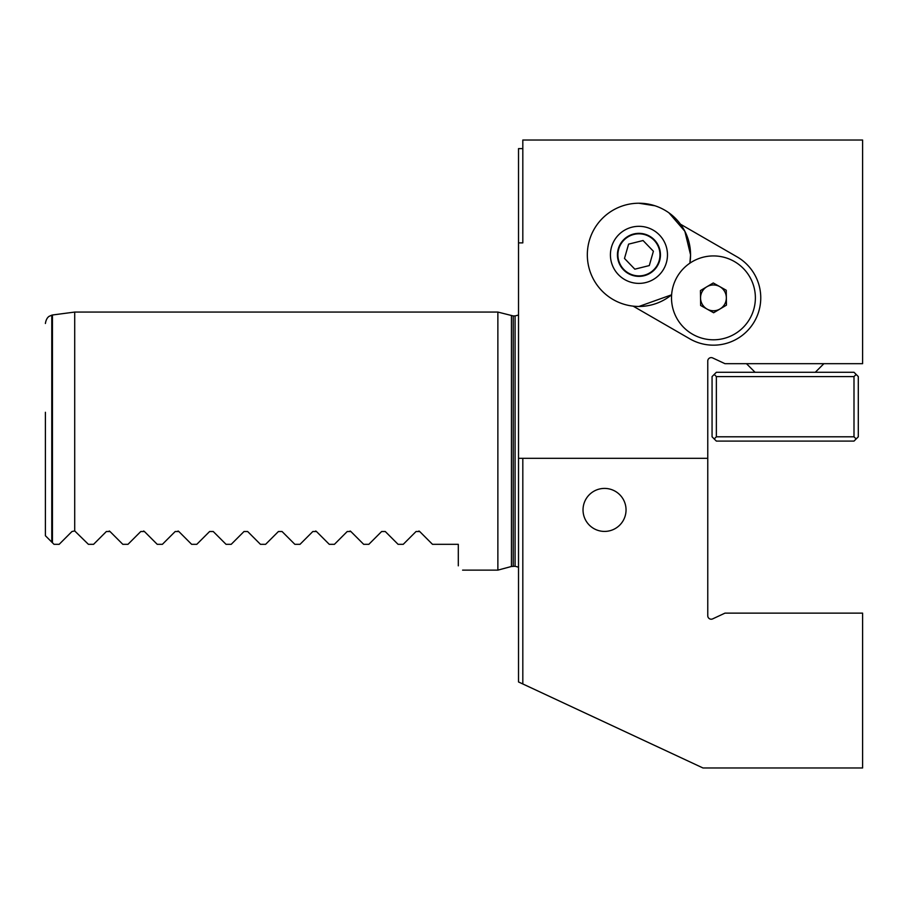 <?xml version="1.0" encoding="UTF-8"?>
<svg xmlns="http://www.w3.org/2000/svg" width="908" height="908" viewBox="0 0 908 908"><rect width="100%" height="100%" fill="white"/><g stroke="black" fill="none" stroke-linecap="round" stroke-linejoin="round"><path stroke-width="1.36" d="M626.043 509.91A21.508 21.508 0 0 0 604.535 488.413A21.508 21.508 0 0 0 583.027 509.91A21.508 21.508 0 0 0 604.535 531.418A21.508 21.508 0 0 0 626.043 509.91M45.4 412.277L45.4 535.72L46.16 536.48M711.202 619.199A3.439 3.439 0 0 0 712.655 618.881L724.97 613.138L862.6 613.138L862.6 767.975L702.985 767.975L522.815 683.962L522.815 458.302L707.763 458.302L707.763 615.76A3.439 3.439 0 0 0 711.202 619.199M458.302 565.832C464.022 571.552 464.022 571.552 458.302 565.832L458.302 544.323L432.492 544.323L419.7 531.52L416.046 531.52L403.243 544.323L398.09 544.323L385.287 531.52L381.632 531.52L368.841 544.323L363.677 544.323L350.874 531.52L347.231 531.52L334.428 544.323L329.275 544.323L316.472 531.52L312.817 531.52L300.026 544.323L294.862 544.323L282.059 531.52L278.416 531.52L265.613 544.323L260.448 544.323L247.657 531.52L244.002 531.52L231.211 544.323L226.047 544.323L213.244 531.52L209.6 531.52L196.798 544.323L191.633 544.323L178.842 531.52L175.187 531.52L162.384 544.323L157.232 544.323L144.429 531.52L140.774 531.52L127.983 544.323L122.818 544.323L110.016 531.52L106.372 531.52L93.569 544.323L88.405 544.323L74.706 530.93L71.959 531.52L59.168 544.323L54.003 544.323L45.4 535.72L45.4 469.913M49.611 539.931L51.779 542.099L51.779 315.178L49.407 316.211C50.224 315.893 46.422 316.699 45.4 323.486M518.513 315.019L515.074 315.939L515.074 566.263L511.442 566.49L497.868 570.133L497.868 312.068L74.706 312.068L74.706 530.93M418.929 530.998L419.7 531.52M381.632 531.52L385.287 531.52M350.113 530.998L350.874 531.52M315.7 530.998L316.472 531.52M278.416 531.52L282.059 531.52M244.002 531.52L247.657 531.52M209.6 531.52L213.244 531.52M178.07 530.998L178.842 531.52M143.657 530.998L144.429 531.52M109.255 530.998L110.016 531.52M707.763 458.302L707.763 361.055A3.439 3.439 0 0 1 712.655 357.934L724.97 363.677L862.6 363.677L862.6 140.025L522.815 140.025L522.815 242.879L518.513 242.879L518.513 148.628L522.815 148.628M680.467 224.197A51.608 51.608 0 0 0 587.328 254.853A51.608 51.608 0 0 0 633.148 306.144L689.785 338.832A47.307 47.307 0 0 0 754.412 321.523A47.307 47.307 0 0 0 737.103 256.885L680.467 224.197A51.608 51.608 0 0 1 690.557 254.853L689.887 263.172A51.608 51.608 0 0 0 680.467 224.197M522.815 683.962L518.513 681.953L518.513 458.302L522.815 458.302M518.513 242.879L518.513 458.302M638.948 306.461A51.608 51.608 0 0 1 633.148 306.144A51.608 51.608 0 0 0 671.614 294.805L638.948 306.461A51.608 51.608 0 0 0 671.614 294.805M716.367 436.793L714.21 438.95L712.065 436.793L712.065 376.582L716.367 372.28L853.997 372.28L858.298 376.582L858.298 436.793L856.153 438.95L853.997 436.793L853.997 376.582L716.367 376.582L716.367 436.793L853.997 436.793M856.153 438.95L853.997 441.095L716.367 441.095L714.21 438.95M714.21 374.425L716.367 376.582M853.997 376.582L856.153 374.425M618.53 259.938A21.032 21.032 0 0 0 644.033 275.26A21.032 21.032 0 0 0 659.356 249.768A21.032 21.032 0 0 0 633.852 234.446A21.032 21.032 0 0 0 618.53 259.938M634.84 269.177L649.299 265.567L653.397 251.244L643.057 240.529L628.597 244.138L624.488 258.451L634.84 269.177M638.948 276.361A21.508 21.508 0 0 0 660.445 254.853A21.508 21.508 0 0 0 638.948 233.345A21.508 21.508 0 0 0 617.44 254.853A21.508 21.508 0 0 0 638.948 276.361M667.471 254.853A28.534 28.534 0 0 1 638.948 283.387A28.534 28.534 0 0 1 610.414 254.853A28.534 28.534 0 0 1 638.948 226.319A28.534 28.534 0 0 1 667.471 254.853M638.948 203.244L654.94 205.776M669.003 212.903L684.859 231.268L690.557 254.853A51.608 51.608 0 0 1 689.887 263.172M706.855 286.769A12.905 12.905 0 0 0 707.128 309.117A12.905 12.905 0 0 0 726.343 297.699A12.905 12.905 0 0 0 706.855 286.769M671.511 298.391A41.938 41.938 0 0 0 713.96 339.796A41.938 41.938 0 0 0 755.377 297.336A41.938 41.938 0 0 0 712.916 255.931A41.938 41.938 0 0 0 671.511 298.391M700.443 290.571L713.257 282.967L726.252 290.254L726.434 305.156L713.631 312.761L700.635 305.474L700.443 290.571M52.437 542.757L52.437 314.997L74.706 312.068M513.224 566.263L513.224 315.939L497.868 312.068M511.442 566.49L511.442 315.7M51.779 315.178L52.437 314.997M497.868 570.133L462.603 570.133M515.074 566.263L518.513 567.182M515.074 315.939L513.224 315.939M815.293 372.28L823.885 363.677M755.07 372.28L746.467 363.677"/></g></svg>
